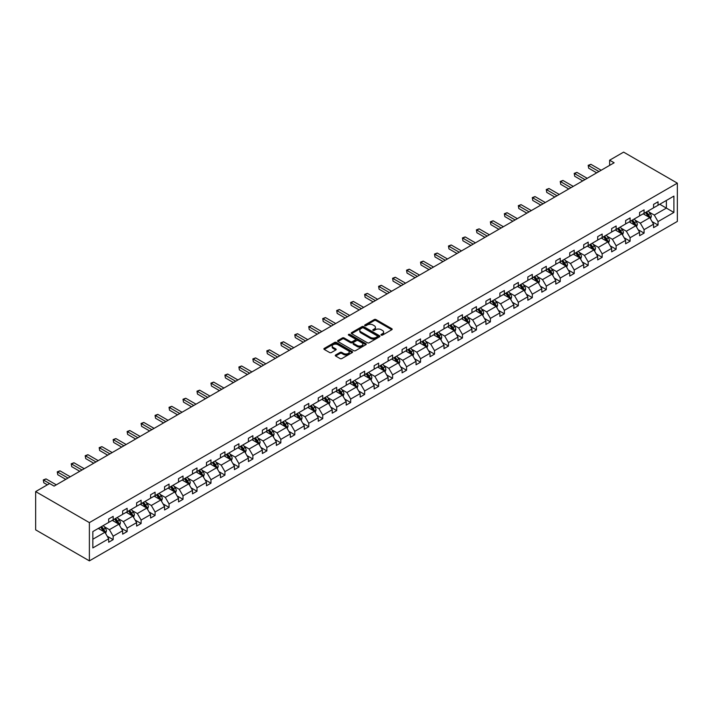 <?xml version="1.0" encoding="UTF-8"?>
<svg xmlns="http://www.w3.org/2000/svg" width="713" height="713" viewBox="0 0 713 713"><rect width="100%" height="100%" fill="white"/><g stroke="black" fill="none" stroke-linecap="round" stroke-linejoin="round"><path stroke-width="1.07" d="M381.241 335.11A0.873 0.499 0 0 0 382.471 335.11L391.811 329.718A1.239 0.722 0 0 0 392.177 329.21A1.239 0.722 0 0 0 391.811 328.702L375.992 319.567A1.239 0.722 0 0 0 374.236 319.567L364.896 324.959A0.873 0.499 0 0 0 366.125 325.672L367.329 324.968A3.975 2.299 0 0 1 372.961 324.968L374.28 325.734A3.975 2.299 0 0 1 375.439 327.356A3.975 2.299 0 0 1 374.28 328.978L373.068 329.673A0.873 0.499 0 0 0 374.298 330.386L375.51 329.691A3.975 2.299 0 0 1 381.134 329.691L382.453 330.449A3.975 2.299 0 0 1 383.621 332.08A3.975 2.299 0 0 1 382.453 333.702L381.241 334.397A0.873 0.499 0 0 0 381.241 335.11L381.241 334.397M335.645 354.994A1.239 0.722 0 0 0 335.279 355.502A1.239 0.722 0 0 0 335.645 356.01L340.083 358.568A1.239 0.722 0 0 0 341.839 358.568L352.213 352.579A1.239 0.722 0 0 0 352.579 352.07A1.239 0.722 0 0 0 352.213 351.562L336.384 342.427A1.239 0.722 0 0 0 334.629 342.427L324.255 348.416A1.239 0.722 0 0 0 323.889 348.924A1.239 0.722 0 0 0 324.255 349.432L329.62 352.525A1.239 0.722 0 0 0 331.376 352.525L335.814 349.967A1.239 0.722 0 0 0 336.179 349.459A1.239 0.722 0 0 0 335.814 348.951L333.158 347.418A3.324 1.916 0 0 1 332.187 346.055A3.324 1.916 0 0 1 334.237 344.281A3.324 1.916 0 0 1 337.864 344.7L348.274 350.716A3.324 1.916 0 0 1 349.254 352.07A3.324 1.916 0 0 1 347.195 353.844A3.324 1.916 0 0 1 343.577 353.434L341.839 352.427A1.239 0.722 0 0 0 340.083 352.427L335.645 354.994L335.645 356.01L340.083 353.461L340.083 352.427M677.35 183.152L623.617 152.127L609.642 160.193L614.125 162.778L54.099 486.106L49.625 483.521L35.65 491.587L89.383 522.611L677.35 183.152L677.35 221.413L89.383 560.873L89.383 522.611M367.418 342.784A1.239 0.722 0 0 0 369.182 342.784L379.548 336.794A1.239 0.722 0 0 0 379.913 336.286A1.239 0.722 0 0 0 379.548 335.778L363.728 326.643A1.239 0.722 0 0 0 361.972 326.643L351.598 332.632A1.239 0.722 0 0 0 351.233 333.14A1.239 0.722 0 0 0 351.598 333.648L367.418 342.784M348.915 335.297A0.873 0.499 0 0 1 349.798 335.422L349.798 334.388L365.885 343.675A1.239 0.722 0 0 1 366.241 344.183A1.239 0.722 0 0 1 365.885 344.691L355.511 350.68A1.239 0.722 0 0 1 353.746 350.68L337.926 341.545L337.926 340.529A1.239 0.722 0 0 0 337.561 341.037A1.239 0.722 0 0 0 337.926 341.545M337.926 340.529L342.365 337.962A1.239 0.722 0 0 1 344.121 337.962L350.538 341.67A1.239 0.722 0 0 0 352.302 341.67L355.243 339.967A1.239 0.722 0 0 0 355.609 339.459A1.239 0.722 0 0 0 355.243 338.951L348.568 335.092A0.873 0.499 0 0 1 349.798 334.388M92.833 531.577L108.688 522.424L108.688 518.966L113.162 516.381L113.162 519.839L122.654 514.358L122.654 510.9L127.137 508.316L127.137 511.774L136.629 506.292L136.629 502.834L141.112 500.25L141.112 503.708L150.603 498.227L150.603 494.769L155.077 492.184L155.077 495.642L164.569 490.161L164.569 486.703L169.052 484.109L169.052 487.576L178.544 482.095L178.544 478.628L183.018 476.043L183.018 479.51L192.519 474.029L192.519 470.562L196.993 467.978L196.993 471.445L206.485 465.963L206.485 462.496L210.968 459.912L210.968 463.379L220.46 457.898L220.46 454.431L224.934 451.846L224.934 455.313L234.425 449.832L234.425 446.365L238.908 443.78L238.908 447.247L248.4 441.766L248.4 438.299L252.874 435.714L252.874 439.181L262.375 433.7L262.375 430.233L266.849 427.648L266.849 431.115L276.341 425.634L276.341 422.167L280.824 419.583L280.824 423.05L290.316 417.568L290.316 414.101L294.79 411.517L294.79 414.984L304.291 409.503L304.291 406.036L308.765 403.451L308.765 406.918L318.256 401.437L318.256 397.97L322.739 395.385L322.739 398.852L332.231 393.371L332.231 389.904L336.705 387.319L336.705 390.777L346.197 385.305L346.197 381.838L350.68 379.254L350.68 382.712L360.172 377.23L360.172 373.772L364.646 371.188L364.646 374.646L374.147 369.165L374.147 365.707L378.621 363.122L378.621 366.58L388.113 361.099L388.113 357.641L392.596 355.056L392.596 358.514L402.087 353.033L402.087 349.575L406.562 346.981L406.562 350.448L416.053 344.967L416.053 341.509L420.536 338.916L420.536 342.383L430.028 336.901L430.028 333.434L434.511 330.85L434.511 334.317L444.003 328.836L444.003 325.369L448.477 322.784L448.477 326.251L457.969 320.77L457.969 317.303L462.452 314.718L462.452 318.185L471.944 312.704L471.944 309.237L476.418 306.652L476.418 310.119L485.918 304.638L485.918 301.171L490.392 298.587L490.392 302.054L499.884 296.572L499.884 293.105L504.367 290.521L504.367 293.988L513.859 288.507L513.859 285.04L518.333 282.455L518.333 285.922L527.825 280.441L527.825 276.974L532.308 274.389L532.308 277.856L541.8 272.375L541.8 268.908L546.283 266.323L546.283 269.79L555.775 264.309L555.775 260.842L560.249 258.258L560.249 261.724L569.74 256.243L569.74 252.776L574.223 250.192L574.223 253.659L583.715 248.177L583.715 244.711L588.189 242.126L588.189 245.584L597.69 240.103L597.69 236.645L602.164 234.06L602.164 237.518L611.656 232.037L611.656 228.579L616.139 225.994L616.139 229.452L625.631 223.971L625.631 220.513L630.105 217.928L630.105 221.387L639.597 215.905L639.597 212.447L644.08 209.863L644.08 213.321L653.571 207.839L653.571 204.381L658.046 201.788L658.046 205.255L673.901 196.102L673.901 212.447L658.046 221.6L658.046 225.058L653.571 227.643L653.571 224.185L644.08 229.666L644.08 233.124L639.597 235.709L639.597 232.251L630.105 237.732L630.105 241.19L625.631 243.775L625.631 240.317L616.139 245.798L616.139 249.256L611.656 251.841L611.656 248.382L602.164 253.864L602.164 257.322L597.69 259.915L597.69 256.448L588.189 261.929L588.189 265.396L583.715 267.981L583.715 264.514L574.223 269.995L574.223 273.462L569.74 276.047L569.74 272.58L560.249 278.061L560.249 281.528L555.775 284.113L555.775 280.646L546.283 286.127L546.283 289.594L541.8 292.178L541.8 288.712L532.308 294.193L532.308 297.66L527.825 300.244L527.825 296.777L518.333 302.259L518.333 305.725L513.859 308.31L513.859 304.843L504.367 310.324L504.367 313.791L499.884 316.376L499.884 312.909L490.392 318.39L490.392 321.857L485.918 324.442L485.918 320.975L476.418 326.456L476.418 329.923L471.944 332.508L471.944 329.041L462.452 334.522L462.452 337.989L457.969 340.573L457.969 337.106L448.477 342.588L448.477 346.055L444.003 348.639L444.003 345.172L434.511 350.653L434.511 354.12L430.028 356.705L430.028 353.247L420.536 358.719L420.536 362.186L416.053 364.771L416.053 361.313L406.562 366.794L406.562 370.252L402.087 372.837L402.087 369.379L392.596 374.86L392.596 378.318L388.113 380.902L388.113 377.444L378.621 382.926L378.621 386.384L374.147 388.968L374.147 385.51L364.646 390.991L364.646 394.449L360.172 397.043L360.172 393.576L350.68 399.057L350.68 402.515L346.197 405.109L346.197 401.642L336.705 407.123L336.705 410.59L332.231 413.175L332.231 409.708L322.739 415.189L322.739 418.656L318.256 421.24L318.256 417.773L308.765 423.255L308.765 426.722L304.291 429.306L304.291 425.839L294.79 431.32L294.79 434.787L290.316 437.372L290.316 433.905L280.824 439.386L280.824 442.853L276.341 445.438L276.341 441.971L266.849 447.452L266.849 450.919L262.375 453.504L262.375 450.037L252.874 455.518L252.874 458.985L248.4 461.569L248.4 458.103L238.908 463.584L238.908 467.051L234.425 469.635L234.425 466.168L224.934 471.65L224.934 475.116L220.46 477.701L220.46 474.234L210.968 479.715L210.968 483.182L206.485 485.767L206.485 482.3L196.993 487.781L196.993 491.248L192.519 493.833L192.519 490.366L183.018 495.847L183.018 499.314L178.544 501.899L178.544 498.44L169.052 503.922L169.052 507.38L164.569 509.964L164.569 506.506L155.077 511.987L155.077 515.446L150.603 518.03L150.603 514.572L141.112 520.053L141.112 523.511L136.629 526.096L136.629 522.638L127.137 528.119L127.137 531.577L122.654 534.162L122.654 530.704L113.162 536.185L113.162 539.643L108.688 542.236L108.688 538.77L92.833 547.923L92.833 531.577M112.271 520.356L118.893 524.189L109.401 529.67L104.223 526.675M109.401 529.67L113.162 536.185M118.893 524.189L122.654 530.704M108.688 521.604L109.401 522.014L113.162 519.839M126.237 512.29L132.868 516.123L123.376 521.604L118.189 518.609M123.376 521.604L127.137 528.119M132.868 516.123L136.629 522.638M122.654 513.538L123.376 513.948L127.137 511.774M140.211 504.225L146.842 508.057L137.342 513.538L132.163 510.544M137.342 513.538L141.112 520.053M146.842 508.057L150.603 514.572M136.629 505.472L137.342 505.882L141.112 503.708M154.186 496.159L160.808 499.991L151.316 505.472L146.129 502.478M151.316 505.472L155.077 511.987M160.808 499.991L164.569 506.506M150.603 497.398L151.316 497.817L155.077 495.642M168.152 488.093L174.783 491.925L165.291 497.407L160.104 494.412M165.291 497.407L169.052 503.922M174.783 491.925L178.544 498.44M164.569 489.332L165.291 489.751L169.052 487.576M182.127 480.027L188.758 483.851L179.257 489.332L174.079 486.346M179.257 489.332L183.018 495.847M188.758 483.851L192.519 490.366M178.544 481.266L179.257 481.685L183.018 479.51M196.093 471.961L202.724 475.785L193.232 481.266L188.045 478.28M193.232 481.266L196.993 487.781M202.724 475.785L206.485 482.3M192.519 473.2L193.232 473.619L196.993 471.445M210.068 463.896L216.699 467.719L207.207 473.2L202.02 470.215M207.207 473.2L210.968 479.715M216.699 467.719L220.46 474.234M206.485 465.134L207.207 465.553L210.968 463.379M224.042 455.83L230.664 459.653L221.173 465.134L215.994 462.14M221.173 465.134L224.934 471.65M230.664 459.653L234.425 466.168M220.46 457.069L221.173 457.488L224.934 455.313M238.008 447.764L244.639 451.587L235.147 457.069L229.96 454.074M235.147 457.069L238.908 463.584M244.639 451.587L248.4 458.103M234.425 449.003L235.147 449.422L238.908 447.247M251.983 439.698L258.614 443.522L249.113 449.003L243.935 446.008M249.113 449.003L252.874 455.518M258.614 443.522L262.375 450.037M248.4 440.937L249.113 441.356L252.874 439.181M265.958 431.632L272.58 435.456L263.088 440.937L257.901 437.942M263.088 440.937L266.849 447.452M272.58 435.456L276.341 441.971M262.375 432.871L263.088 433.281L266.849 431.115M279.924 423.567L286.555 427.39L277.063 432.871L271.876 429.877M277.063 432.871L280.824 439.386M286.555 427.39L290.316 433.905M276.341 424.805L277.063 425.215L280.824 423.05M293.899 415.501L300.521 419.324L291.029 424.805L285.851 421.811M291.029 424.805L294.79 431.32M300.521 419.324L304.291 425.839M290.316 416.74L291.029 417.15L294.79 414.984M307.864 407.435L314.495 411.258L305.004 416.74L299.816 413.745M305.004 416.74L308.765 423.255M314.495 411.258L318.256 417.773M304.291 408.674L305.004 409.084L308.765 406.918M321.839 399.369L328.47 403.193L318.978 408.674L313.791 405.679M318.978 408.674L322.739 415.189M328.47 403.193L332.231 409.708M318.256 400.608L318.978 401.018L322.739 398.852M335.814 391.303L342.436 395.127L332.944 400.608L327.766 397.613M332.944 400.608L336.705 407.123M342.436 395.127L346.197 401.642M332.231 392.542L332.944 392.952L336.705 390.777M349.78 383.229L356.411 387.061L346.919 392.542L341.732 389.548M346.919 392.542L350.68 399.057M356.411 387.061L360.172 393.576M346.197 384.476L346.919 384.886L350.68 382.712M363.755 375.163L370.386 378.995L360.885 384.476L355.707 381.482M360.885 384.476L364.646 390.991M370.386 378.995L374.147 385.51M360.172 376.411L360.885 376.82L364.646 374.646M377.73 367.097L384.352 370.929L374.86 376.411L369.673 373.416M374.86 376.411L378.621 382.926M384.352 370.929L388.113 377.444M374.147 368.345L374.86 368.755L378.621 366.58M391.695 359.031L398.326 362.864L388.835 368.345L383.647 365.35M388.835 368.345L392.596 374.86M398.326 362.864L402.087 369.379M388.113 360.279L388.835 360.689L392.596 358.514M405.67 350.965L412.292 354.798L402.8 360.279L397.622 357.284M402.8 360.279L406.562 366.794M412.292 354.798L416.053 361.313M402.087 352.204L402.8 352.623L406.562 350.448M419.636 342.9L426.267 346.723L416.775 352.204L411.588 349.218M416.775 352.204L420.536 358.719M426.267 346.723L430.028 353.247M416.053 344.138L416.775 344.557L420.536 342.383M433.611 334.834L440.242 338.657L430.741 344.138L425.563 341.153M430.741 344.138L434.511 350.653M440.242 338.657L444.003 345.172M430.028 336.073L430.741 336.491L434.511 334.317M447.586 326.768L454.208 330.591L444.716 336.073L439.529 333.087M444.716 336.073L448.477 342.588M454.208 330.591L457.969 337.106M444.003 328.007L444.716 328.426L448.477 326.251M461.552 318.702L468.183 322.526L458.691 328.007L453.504 325.012M458.691 328.007L462.452 334.522M468.183 322.526L471.944 329.041M457.969 319.941L458.691 320.36L462.452 318.185M475.526 310.636L482.157 314.46L472.657 319.941L467.478 316.946M472.657 319.941L476.418 326.456M482.157 314.46L485.918 320.975M471.944 311.875L472.657 312.294L476.418 310.119M489.501 302.57L496.123 306.394L486.631 311.875L481.444 308.881M486.631 311.875L490.392 318.39M496.123 306.394L499.884 312.909M485.918 303.809L486.631 304.228L490.392 302.054M503.467 294.505L510.098 298.328L500.606 303.809L495.419 300.815M500.606 303.809L504.367 310.324M510.098 298.328L513.859 304.843M499.884 295.743L500.606 296.153L504.367 293.988M517.442 286.439L524.064 290.262L514.572 295.743L509.394 292.749M514.572 295.743L518.333 302.259M524.064 290.262L527.825 296.777M513.859 287.678L514.572 288.088L518.333 285.922M531.408 278.373L538.039 282.196L528.547 287.678L523.36 284.683M528.547 287.678L532.308 294.193M538.039 282.196L541.8 288.712M527.825 279.612L528.547 280.022L532.308 277.856M545.383 270.307L552.014 274.131L542.513 279.612L537.335 276.617M542.513 279.612L546.283 286.127M552.014 274.131L555.775 280.646M541.8 271.546L542.513 271.956L546.283 269.79M559.357 262.241L565.979 266.065L556.488 271.546L551.301 268.551M556.488 271.546L560.249 278.061M565.979 266.065L569.74 272.58M555.775 263.48L556.488 263.89L560.249 261.724M573.323 254.176L579.954 257.999L570.462 263.48L565.275 260.486M570.462 263.48L574.223 269.995M579.954 257.999L583.715 264.514M569.74 255.414L570.462 255.824L574.223 253.659M587.298 246.101L593.92 249.933L584.428 255.414L579.25 252.42M584.428 255.414L588.189 261.929M593.92 249.933L597.69 256.448M583.715 247.349L584.428 247.759L588.189 245.584M601.264 238.035L607.895 241.867L598.403 247.349L593.216 244.354M598.403 247.349L602.164 253.864M607.895 241.867L611.656 248.382M597.69 239.283L598.403 239.693L602.164 237.518M615.239 229.969L621.87 233.802L612.378 239.283L607.191 236.288M612.378 239.283L616.139 245.798M621.87 233.802L625.631 240.317M611.656 231.217L612.378 231.627L616.139 229.452M629.214 221.903L635.836 225.736L626.344 231.217L621.166 228.222M626.344 231.217L630.105 237.732M635.836 225.736L639.597 232.251M625.631 223.151L626.344 223.561L630.105 221.387M643.179 213.838L649.81 217.67L640.319 223.151L635.131 220.157M640.319 223.151L644.08 229.666M649.81 217.67L653.571 224.185M639.597 215.076L640.319 215.495L644.08 213.321M659.748 204.274L666.379 208.098L654.284 215.076L649.106 212.091M654.284 215.076L658.046 221.6M673.901 212.447L666.379 208.098L666.379 200.451L673.901 196.102M35.65 491.587L35.65 529.848L89.383 560.873M609.642 160.193L609.642 165.363M653.571 207.011L654.284 207.43L658.046 205.255M92.833 539.233L104.927 532.255L98.296 528.422M104.927 532.255L108.688 538.77M652.092 221.618L658.046 225.058M638.126 229.684L644.08 233.124M624.151 237.759L630.105 241.19M610.176 245.825L616.139 249.256M596.211 253.89L602.164 257.322M582.236 261.956L588.189 265.396M568.27 270.022L574.223 273.462M554.295 278.088L560.249 281.528M540.32 286.154L546.283 289.594M526.354 294.219L532.308 297.66M512.38 302.285L518.333 305.725M498.405 310.351L504.367 313.791M484.439 318.417L490.392 321.857M470.464 326.483L476.418 329.923M456.498 334.549L462.452 337.989M442.523 342.614L448.477 346.055M428.549 350.68L434.511 354.12M414.583 358.746L420.536 362.186M400.608 366.812L406.562 370.252M386.633 374.886L392.596 378.318M372.667 382.952L378.621 386.384M358.692 391.018L364.646 394.449M344.727 399.084L350.68 402.515M330.752 407.15L336.705 410.59M316.777 415.216L322.739 418.656M302.811 423.281L308.765 426.722M288.836 431.347L294.79 434.787M274.861 439.413L280.824 442.853M260.896 447.479L266.849 450.919M246.921 455.545L252.874 458.985M232.955 463.61L238.908 467.051M218.98 471.676L224.934 475.116M205.005 479.742L210.968 483.182M191.039 487.808L196.993 491.248M177.065 495.874L183.018 499.314M163.099 503.939L169.052 507.38M149.124 512.005L155.077 515.446M135.149 520.08L141.112 523.511M121.183 528.146L127.137 531.577M107.208 536.212L113.162 539.643M381.589 335.235L382.453 334.736A3.975 2.299 0 0 0 383.621 333.114L383.621 332.08M375.439 327.356L375.439 328.39A3.975 2.299 0 0 1 374.28 330.012L373.416 330.511M391.811 328.702L391.811 329.718L375.992 320.6A1.239 0.722 0 0 0 374.236 320.6L365.243 325.788M379.548 335.778L379.548 336.794L363.728 327.677A1.239 0.722 0 0 0 361.972 327.677L351.616 333.657L351.598 332.632M377.355 336.643A0.873 0.499 0 0 0 377.355 335.93L363.461 327.918A0.873 0.499 0 0 0 362.231 327.918L360.956 328.648A3.975 2.299 0 0 0 359.798 330.271A3.975 2.299 0 0 0 360.956 331.901L370.457 337.383A3.975 2.299 0 0 0 376.081 337.383L377.355 336.643L377.355 337.677A0.873 0.499 0 0 0 377.605 337.32L377.605 336.286M359.798 330.271L359.798 331.304A3.975 2.299 0 0 0 360.956 332.935L360.956 331.901M377.355 337.677L376.081 338.417A3.975 2.299 0 0 1 370.457 338.417L360.956 332.935M337.944 341.554L342.365 338.996L342.365 337.962M355.609 339.459L355.609 340.493A1.239 0.722 0 0 1 355.243 341.001L352.302 342.703A1.239 0.722 0 0 1 350.538 342.703L344.121 338.996A1.239 0.722 0 0 0 342.365 338.996M349.798 335.422L365.867 344.7M357.204 345.511A3.324 1.916 0 0 0 360.823 345.93A3.324 1.916 0 0 0 362.881 344.156A3.324 1.916 0 0 0 361.901 342.801L358.238 340.68A1.239 0.722 0 0 0 356.473 340.68L353.532 342.383A1.239 0.722 0 0 0 353.167 342.882A1.239 0.722 0 0 0 353.532 343.39L357.204 345.511L357.204 346.545A3.324 1.916 0 0 0 360.823 346.964A3.324 1.916 0 0 0 362.881 345.19L362.881 344.156M353.167 342.882L353.167 343.924A1.239 0.722 0 0 0 353.532 344.424L353.532 343.39M357.204 346.545L353.532 344.424M349.254 352.07L349.254 353.104A3.324 1.916 0 0 1 347.195 354.878A3.324 1.916 0 0 1 343.577 354.468L341.839 353.461A1.239 0.722 0 0 0 340.083 353.461M332.187 346.055L332.187 347.088A3.324 1.916 0 0 0 333.158 348.452L333.158 347.418M335.796 349.976L333.158 348.452M352.195 352.587L336.384 343.461A1.239 0.722 0 0 0 334.629 343.461L324.272 349.441M650.488 218.846L651.317 216.467A3.36 1.934 -120 0 0 650.247 213.606L648.233 210.923M644.623 214.675L643.759 213.508M649.311 217.376L649.498 216.609A3.36 1.934 -120 0 0 648.545 214.595L646.531 211.904M645.693 212.394L647.903 215.344A1.711 0.989 60 0 1 648.215 215.87L649.498 216.609M645.452 212.527L647.466 215.21A3.36 1.934 60 0 1 648.304 216.797M598.938 171.539L588.671 165.612L590.908 164.32L601.175 170.247M596.701 172.84L588.671 168.197L588.172 165.327L590.908 164.32M588.671 168.197L588.172 165.327M636.522 226.912L637.342 224.533A3.36 1.934 -120 0 0 636.272 221.672L634.258 218.989M630.657 222.741L629.784 221.574M635.345 225.451L635.533 224.675A3.36 1.934 -120 0 0 634.57 222.661L632.556 219.969M631.718 220.46L633.928 223.41A1.711 0.989 60 0 1 634.24 223.935L635.533 224.675M631.486 220.593L633.492 223.276A3.36 1.934 60 0 1 634.329 224.862M622.547 234.978L623.376 232.598A3.36 1.934 -120 0 0 622.297 229.738L620.292 227.055M616.683 230.807L615.809 229.639M621.371 233.516L621.558 232.741A3.36 1.934 -120 0 0 620.595 230.727L618.59 228.035M617.743 228.525L619.962 231.475A1.711 0.989 60 0 1 620.274 232.001L621.558 232.741M617.511 228.659L619.526 231.342A3.36 1.934 60 0 1 620.363 232.928M584.972 179.614L574.696 173.678L576.933 172.386L587.209 178.312M582.726 180.906L574.696 176.263L574.206 173.393L576.933 172.386M574.696 176.263L574.206 173.393M570.997 187.679L560.721 181.744L562.967 180.451L573.234 186.387M568.76 188.972L560.721 184.328L560.231 181.458L562.967 180.451M560.721 184.328L560.231 181.458M608.572 243.044L609.401 240.664A3.36 1.934 -120 0 0 608.332 237.803L606.317 235.121M602.708 238.873L601.843 237.705M607.405 241.582L607.592 240.807A3.36 1.934 -120 0 0 606.629 238.793L604.615 236.11M603.777 236.591L605.988 239.541A1.711 0.989 60 0 1 606.3 240.067L607.592 240.807M603.546 236.725L605.551 239.408A3.36 1.934 60 0 1 606.389 240.994M557.022 195.745L546.755 189.81L548.992 188.517L559.268 194.453M554.785 197.038L546.755 192.394L546.265 189.524L548.992 188.517M546.755 192.394L546.265 189.524M594.606 251.11L595.426 248.73A3.36 1.934 -120 0 0 594.357 245.878L592.343 243.186M588.742 246.939L587.869 245.771M593.43 249.648L593.617 248.873A3.36 1.934 -120 0 0 592.655 246.858L590.649 244.176M589.803 244.657L592.022 247.607A1.711 0.989 60 0 1 592.325 248.133L593.617 248.873M589.571 244.791L591.585 247.473A3.36 1.934 60 0 1 592.414 249.06M543.056 203.811L532.78 197.875L535.017 196.583L545.293 202.519M540.819 205.103L532.78 200.46L532.29 197.59L535.017 196.583M532.78 200.46L532.29 197.59M580.632 259.175L581.46 256.796A3.36 1.934 -120 0 0 580.382 253.944L578.377 251.252M574.767 255.004L573.894 253.837M579.455 257.714L579.642 256.938A3.36 1.934 -120 0 0 578.689 254.924L576.674 252.242M575.837 252.723L578.047 255.682A1.711 0.989 60 0 1 578.359 256.199L579.642 256.938M575.596 252.857L577.61 255.539A3.36 1.934 60 0 1 578.448 257.126M529.082 211.877L518.814 205.941L521.051 204.649L531.319 210.585M526.845 213.169L518.814 208.526L518.315 205.656L521.051 204.649M518.814 208.526L518.315 205.656M566.666 267.241L567.486 264.862A3.36 1.934 -120 0 0 566.416 262.01L564.402 259.318M560.801 263.07L559.928 261.912M565.489 265.78L565.676 265.004A3.36 1.934 -120 0 0 564.714 262.99L562.7 260.307M561.862 260.789L564.072 263.748A1.711 0.989 60 0 1 564.384 264.265L565.676 265.004M561.63 260.922L563.635 263.605A3.36 1.934 60 0 1 564.473 265.191M515.116 219.943L504.84 214.007L507.077 212.715L517.353 218.65M512.87 221.235L504.84 216.592L504.349 213.722L507.077 212.715M504.84 216.592L504.349 213.722M552.691 275.307L553.511 272.927A3.36 1.934 -120 0 0 552.441 270.075L550.436 267.393M546.826 271.136L545.953 269.977M551.514 273.845L551.702 273.07A3.36 1.934 -120 0 0 550.739 271.056L548.734 268.373M547.887 268.854L550.106 271.813A1.711 0.989 60 0 1 550.418 272.33L551.702 273.07M547.655 268.988L549.67 271.68A3.36 1.934 60 0 1 550.507 273.257M501.141 228.008L490.865 222.073L493.111 220.78L503.378 226.716M498.904 229.301L490.865 224.666L490.375 221.796L493.111 220.78M490.865 224.666L490.375 221.796M538.716 283.373L539.545 280.993A3.36 1.934 -120 0 0 538.475 278.141L536.461 275.459M532.852 279.202L531.987 278.043M537.54 281.911L537.727 281.136A3.36 1.934 -120 0 0 536.773 279.122L534.759 276.439M533.921 276.92L536.131 279.879A1.711 0.989 60 0 1 536.443 280.396L537.727 281.136M533.68 277.054L535.695 279.746A3.36 1.934 60 0 1 536.533 281.323M487.166 236.074L476.899 230.139L479.136 228.846L489.403 234.782M484.929 237.367L476.899 232.732L476.4 229.862L479.136 228.846M476.899 232.732L476.4 229.862M524.75 291.439L525.57 289.059A3.36 1.934 -120 0 0 524.501 286.207L522.486 283.524M518.886 287.268L518.012 286.109M523.574 289.977L523.761 289.211A3.36 1.934 -120 0 0 522.798 287.187L520.784 284.505M519.946 284.986L522.157 287.945A1.711 0.989 60 0 1 522.469 288.462L523.761 289.211M519.715 285.12L521.72 287.811A3.36 1.934 60 0 1 522.558 289.389M473.2 244.14L462.924 238.213L465.161 236.921L475.437 242.848M470.954 245.432L462.924 240.798L462.434 237.928L465.161 236.921M462.924 240.798L462.434 237.928M510.775 299.505L511.604 297.134A3.36 1.934 -120 0 0 510.526 294.273L508.521 291.59M504.911 295.334L504.038 294.175M509.599 298.043L509.786 297.276A3.36 1.934 -120 0 0 508.824 295.253L506.818 292.571M505.972 293.052L508.191 296.011A1.711 0.989 60 0 1 508.503 296.528L509.786 297.276M505.74 293.195L507.754 295.877A3.36 1.934 60 0 1 508.592 297.464M459.225 252.206L448.949 246.279L451.195 244.987L461.463 250.914M456.988 253.498L448.949 248.864L448.459 245.994L451.195 244.987M448.949 248.864L448.459 245.994M496.809 307.57L497.629 305.2A3.36 1.934 -120 0 0 496.56 302.339L494.546 299.656M490.945 303.399L490.072 302.241M495.633 306.109L495.82 305.342A3.36 1.934 -120 0 0 494.858 303.319L492.843 300.636M492.006 301.118L494.216 304.077A1.711 0.989 60 0 1 494.528 304.594L495.82 305.342M491.774 301.26L493.779 303.943A3.36 1.934 60 0 1 494.617 305.529M445.251 260.272L434.983 254.345L437.221 253.053L447.497 258.979M443.014 261.564L434.983 256.93L434.493 254.06L437.221 253.053M434.983 256.93L434.493 254.06M482.835 315.645L483.655 313.265A3.36 1.934 -120 0 0 482.585 310.405L480.58 307.722M476.97 311.465L476.097 310.307M481.658 314.175L481.845 313.408A3.36 1.934 -120 0 0 480.883 311.385L478.878 308.702M478.031 309.184L480.25 312.142A1.711 0.989 60 0 1 480.553 312.659L481.845 313.408M477.799 309.326L479.813 312.009A3.36 1.934 60 0 1 480.642 313.595M431.285 268.338L421.009 262.411L423.246 261.118L433.522 267.045M429.048 269.63L421.009 264.995L420.518 262.126L423.246 261.118M421.009 264.995L420.518 262.126M468.86 323.711L469.689 321.331A3.36 1.934 -120 0 0 468.619 318.47L466.605 315.788M462.995 319.54L462.122 318.372M467.683 322.24L467.871 321.474A3.36 1.934 -120 0 0 466.917 319.451L464.903 316.768M464.065 317.258L466.275 320.208A1.711 0.989 60 0 1 466.587 320.725L467.871 321.474M463.824 317.392L465.839 320.075A3.36 1.934 60 0 1 466.676 321.661M417.31 276.403L407.043 270.477L409.28 269.184L419.547 275.111M415.073 277.696L407.043 273.061L406.544 270.191L409.28 269.184M407.043 273.061L406.544 270.191M454.894 331.777L455.714 329.397A3.36 1.934 -120 0 0 454.644 326.536L452.63 323.854M449.03 327.606L448.156 326.438M453.718 330.306L453.905 329.54A3.36 1.934 -120 0 0 452.942 327.517L450.928 324.834M450.09 325.324L452.3 328.274A1.711 0.989 60 0 1 452.612 328.791L453.905 329.54M449.858 325.458L451.864 328.14A3.36 1.934 60 0 1 452.702 329.727M403.344 284.469L393.068 278.542L395.305 277.25L405.581 283.177M401.098 285.761L393.068 281.127L392.578 278.257L395.305 277.25M393.068 281.127L392.578 278.257M440.919 339.843L441.739 337.463A3.36 1.934 -120 0 0 440.67 334.602L438.664 331.919M435.055 335.671L434.181 334.504M439.743 338.372L439.93 337.606A3.36 1.934 -120 0 0 438.967 335.582L436.962 332.9M436.115 333.39L438.335 336.34A1.711 0.989 60 0 1 438.647 336.857L439.93 337.606M435.884 333.524L437.898 336.206A3.36 1.934 60 0 1 438.736 337.793M389.369 292.535L379.093 286.608L381.339 285.316L391.606 291.243M387.132 293.827L379.093 289.193L378.603 286.323L381.339 285.316M379.093 289.193L378.603 286.323M426.944 347.908L427.773 345.529A3.36 1.934 -120 0 0 426.704 342.668L424.69 339.985M421.08 343.737L420.215 342.57M425.768 346.438L425.964 345.671A3.36 1.934 -120 0 0 425.001 343.648L422.987 340.966M422.149 341.456L424.36 344.406A1.711 0.989 60 0 1 424.672 344.923L425.964 345.671M421.918 341.589L423.923 344.272A3.36 1.934 60 0 1 424.761 345.858M375.394 300.601L365.127 294.674L367.364 293.382L377.64 299.308M373.157 301.893L365.127 297.259L364.628 294.389L367.364 293.382M365.127 297.259L364.628 294.389M412.979 355.974L413.798 353.595A3.36 1.934 -120 0 0 412.729 350.734L410.715 348.051M407.114 351.803L406.241 350.636M411.802 354.504L411.989 353.737A3.36 1.934 -120 0 0 411.027 351.714L409.012 349.031M408.175 349.522L410.385 352.472A1.711 0.989 60 0 1 410.697 352.997L411.989 353.737M407.943 349.655L409.957 352.338A3.36 1.934 60 0 1 410.786 353.924M361.429 308.667L351.152 302.74L353.39 301.447L363.666 307.374M359.183 309.959L351.152 305.324L350.662 302.455L353.39 301.447M351.152 305.324L350.662 302.455M399.004 364.04L399.833 361.66A3.36 1.934 -120 0 0 398.754 358.799L396.749 356.117M393.139 359.869L392.266 358.701M397.827 362.578L398.014 361.803A3.36 1.934 -120 0 0 397.052 359.789L395.047 357.097M394.209 357.587L396.419 360.537A1.711 0.989 60 0 1 396.731 361.063L398.014 361.803M393.968 357.721L395.982 360.404A3.36 1.934 60 0 1 396.82 361.99M347.454 316.741L337.178 310.806L339.424 309.513L349.691 315.44M345.217 318.034L337.178 313.39L336.688 310.52L339.424 309.513M337.178 313.39L336.688 310.52M385.038 372.106L385.858 369.726A3.36 1.934 -120 0 0 384.788 366.865L382.774 364.183M379.173 367.935L378.3 366.767M383.861 370.644L384.049 369.869A3.36 1.934 -120 0 0 383.086 367.855L381.072 365.163M380.234 365.653L382.444 368.603A1.711 0.989 60 0 1 382.756 369.129L384.049 369.869M380.002 365.787L382.008 368.469A3.36 1.934 60 0 1 382.845 370.056M333.479 324.807L323.212 318.871L325.449 317.579L335.725 323.515M331.242 326.099L323.212 321.456L322.722 318.586L325.449 317.579M323.212 321.456L322.722 318.586M371.063 380.172L371.883 377.792A3.36 1.934 -120 0 0 370.813 374.931L368.808 372.248M365.199 376.001L364.325 374.833M369.887 378.71L370.074 377.935A3.36 1.934 -120 0 0 369.111 375.92L367.106 373.229M366.259 373.719L368.478 376.669A1.711 0.989 60 0 1 368.781 377.195L370.074 377.935M366.027 373.853L368.042 376.535A3.36 1.934 60 0 1 368.871 378.122M319.513 332.873L309.237 326.937L311.474 325.645L321.75 331.581M317.276 334.165L309.237 329.522L308.747 326.652L311.474 325.645M309.237 329.522L308.747 326.652M357.088 388.237L357.917 385.858A3.36 1.934 -120 0 0 356.848 382.997L354.833 380.314M351.224 384.066L350.35 382.899M355.912 386.776L356.099 386A3.36 1.934 -120 0 0 355.145 383.986L353.131 381.303M352.293 381.785L354.504 384.735A1.711 0.989 60 0 1 354.816 385.261L356.099 386M352.053 381.918L354.067 384.601A3.36 1.934 60 0 1 354.905 386.188M305.538 340.939L295.271 335.003L297.508 333.711L307.775 339.646M303.301 342.231L295.271 337.588L294.772 334.718L297.508 333.711M295.271 337.588L294.772 334.718M343.122 396.303L343.942 393.924A3.36 1.934 -120 0 0 342.873 391.072L340.859 388.38M337.258 392.132L336.384 390.965M341.946 394.842L342.133 394.066A3.36 1.934 -120 0 0 341.171 392.052L339.156 389.369M338.319 389.851L340.529 392.81A1.711 0.989 60 0 1 340.841 393.326L342.133 394.066M338.087 389.984L340.092 392.667A3.36 1.934 60 0 1 340.93 394.253M291.572 349.005L281.296 343.069L283.533 341.777L293.809 347.712M289.326 350.297L281.296 345.653L280.806 342.784L283.533 341.777M281.296 345.653L280.806 342.784M329.148 404.369L329.967 401.989A3.36 1.934 -120 0 0 328.898 399.137L326.893 396.446M323.283 400.198L322.41 399.039M327.971 402.907L328.158 402.132A3.36 1.934 -120 0 0 327.196 400.118L325.19 397.435M324.344 397.916L326.563 400.875A1.711 0.989 60 0 1 326.875 401.392L328.158 402.132M324.112 398.05L326.126 400.733A3.36 1.934 60 0 1 326.964 402.319M277.598 357.07L267.322 351.135L269.567 349.842L279.835 355.778M275.361 358.363L267.322 353.719L266.831 350.849L269.567 349.842M267.322 353.719L266.831 350.849M315.173 412.435L316.002 410.055A3.36 1.934 -120 0 0 314.932 407.203L312.918 404.512M309.308 408.264L308.444 407.105M313.996 410.973L314.192 410.198A3.36 1.934 -120 0 0 313.23 408.184L311.216 405.501M310.378 405.982L312.588 408.941A1.711 0.989 60 0 1 312.9 409.458L314.192 410.198M310.146 406.116L312.151 408.807A3.36 1.934 60 0 1 312.989 410.385M263.623 365.136L253.356 359.2L255.593 357.908L265.869 363.844M261.386 366.429L253.356 361.785L252.857 358.915L255.593 357.908M253.356 361.785L252.857 358.915M301.207 420.501L302.027 418.121A3.36 1.934 -120 0 0 300.957 415.269L298.943 412.586M295.342 416.33L294.469 415.171M300.03 419.039L300.218 418.264A3.36 1.934 -120 0 0 299.255 416.249L297.25 413.567M296.403 414.048L298.613 417.007A1.711 0.989 60 0 1 298.925 417.524L300.218 418.264M296.171 414.182L298.186 416.873A3.36 1.934 60 0 1 299.014 418.451M249.657 373.202L239.381 367.266L241.618 365.974L251.894 371.91M247.411 374.494L239.381 369.86L238.891 366.99L241.618 365.974M239.381 369.86L238.891 366.99M287.232 428.566L288.061 426.187A3.36 1.934 -120 0 0 286.983 423.335L284.977 420.652M281.368 424.395L280.494 423.237M286.056 427.105L286.243 426.338A3.36 1.934 -120 0 0 285.289 424.315L283.275 421.633M282.437 422.114L284.647 425.073A1.711 0.989 60 0 1 284.959 425.59L286.243 426.338M282.196 422.248L284.211 424.939A3.36 1.934 60 0 1 285.048 426.517M235.682 381.268L225.415 375.341L227.652 374.04L237.919 379.976M233.445 382.56L225.415 377.926L224.916 375.056L227.652 374.04M225.415 377.926L224.916 375.056M273.266 436.632L274.086 434.262A3.36 1.934 -120 0 0 273.017 431.401L271.002 428.718M267.402 432.461L266.528 431.303M272.09 435.171L272.277 434.404A3.36 1.934 -120 0 0 271.314 432.381L269.3 429.698M268.462 430.18L270.673 433.139A1.711 0.989 60 0 1 270.985 433.656L272.277 434.404M268.231 430.322L270.236 433.005A3.36 1.934 60 0 1 271.074 434.591M221.707 389.334L211.44 383.407L213.677 382.115L223.953 388.041M219.47 390.626L211.44 385.991L210.95 383.122L213.677 382.115M211.44 385.991L210.95 383.122M259.291 444.698L260.111 442.327A3.36 1.934 -120 0 0 259.042 439.466L257.036 436.784M253.427 440.527L252.554 439.368M258.115 443.236L258.302 442.47A3.36 1.934 -120 0 0 257.34 440.447L255.334 437.764M254.488 438.245L256.707 441.204A1.711 0.989 60 0 1 257.01 441.721L258.302 442.47M254.256 438.388L256.27 441.071A3.36 1.934 60 0 1 257.108 442.657M207.741 397.399L197.465 391.473L199.702 390.18L209.978 396.107M205.504 398.692L197.465 394.057L196.975 391.187L199.702 390.18M197.465 394.057L196.975 391.187M245.317 452.773L246.145 450.393A3.36 1.934 -120 0 0 245.076 447.532L243.062 444.85M239.452 448.593L238.588 447.434M244.14 451.302L244.327 450.536A3.36 1.934 -120 0 0 243.374 448.513L241.359 445.83M240.522 446.311L242.732 449.27A1.711 0.989 60 0 1 243.044 449.787L244.327 450.536M240.281 446.454L242.295 449.137A3.36 1.934 60 0 1 243.133 450.723M193.767 405.465L183.499 399.538L185.737 398.246L196.004 404.173M191.53 406.758L183.499 402.123L183 399.253L185.737 398.246M183.499 402.123L183 399.253M231.351 460.839L232.171 458.459A3.36 1.934 -120 0 0 231.101 455.598L229.087 452.915M225.486 456.659L224.613 455.5M230.174 459.368L230.361 458.602A3.36 1.934 -120 0 0 229.399 456.578L227.385 453.896M226.547 454.386L228.757 457.336A1.711 0.989 60 0 1 229.069 457.853L230.361 458.602M226.315 454.52L228.32 457.202A3.36 1.934 60 0 1 229.158 458.789M179.801 413.531L169.525 407.604L171.762 406.312L182.038 412.239M177.555 414.823L169.525 410.189L169.034 407.319L171.762 406.312M169.525 410.189L169.034 407.319M217.376 468.904L218.205 466.525A3.36 1.934 -120 0 0 217.126 463.664L215.121 460.981M211.511 464.733L210.638 463.566M216.199 467.434L216.387 466.667A3.36 1.934 -120 0 0 215.424 464.644L213.419 461.962M212.572 462.452L214.791 465.402A1.711 0.989 60 0 1 215.103 465.919L216.387 466.667M212.34 462.585L214.355 465.268A3.36 1.934 60 0 1 215.192 466.855M165.826 421.597L155.55 415.67L157.796 414.378L168.063 420.305M163.589 422.889L155.55 418.255L155.06 415.385L157.796 414.378M155.55 418.255L155.06 415.385M203.401 476.97L204.23 474.591A3.36 1.934 -120 0 0 203.16 471.73L201.146 469.047M197.537 472.799L196.672 471.632M202.234 475.5L202.421 474.733A3.36 1.934 -120 0 0 201.458 472.71L199.444 470.027M198.606 470.518L200.816 473.468A1.711 0.989 60 0 1 201.128 473.985L202.421 474.733M198.374 470.651L200.38 473.334A3.36 1.934 60 0 1 201.218 474.92M151.851 429.663L141.584 423.736L143.821 422.444L154.097 428.37M149.614 430.955L141.584 426.321L141.094 423.451L143.821 422.444M141.584 426.321L141.094 423.451M189.435 485.036L190.255 482.656A3.36 1.934 -120 0 0 189.186 479.796L187.171 477.113M183.571 480.865L182.697 479.697M188.259 483.566L188.446 482.799A3.36 1.934 -120 0 0 187.483 480.776L185.478 478.093M184.631 478.583L186.851 481.533A1.711 0.989 60 0 1 187.154 482.05L188.446 482.799M184.4 478.717L186.414 481.4A3.36 1.934 60 0 1 187.243 482.986M137.885 437.729L127.609 431.802L129.846 430.509L140.122 436.436M135.648 439.021L127.609 434.386L127.119 431.517L129.846 430.509M127.609 434.386L127.119 431.517M175.46 493.102L176.289 490.722A3.36 1.934 -120 0 0 175.211 487.861L173.206 485.179M169.596 488.931L168.723 487.763M174.284 491.631L174.471 490.865A3.36 1.934 -120 0 0 173.517 488.842L171.503 486.159M170.665 486.649L172.876 489.599A1.711 0.989 60 0 1 173.188 490.116L174.471 490.865M170.425 486.783L172.439 489.466A3.36 1.934 60 0 1 173.277 491.052M123.91 445.794L113.643 439.868L115.88 438.575L126.148 444.502M121.673 447.087L113.643 442.452L113.144 439.582L115.88 438.575M113.643 442.452L113.144 439.582M161.494 501.168L162.314 498.788A3.36 1.934 -120 0 0 161.245 495.927L159.231 493.244M155.63 496.997L154.757 495.829M160.318 499.697L160.505 498.931A3.36 1.934 -120 0 0 159.543 496.916L157.528 494.225M156.691 494.715L158.901 497.665A1.711 0.989 60 0 1 159.213 498.191L160.505 498.931M156.459 494.849L158.464 497.531A3.36 1.934 60 0 1 159.302 499.118M109.945 453.86L99.668 447.933L101.906 446.641L112.182 452.568M107.699 455.161L99.668 450.518L99.178 447.648L101.906 446.641M99.668 450.518L99.178 447.648M147.52 509.234L148.34 506.854A3.36 1.934 -120 0 0 147.27 503.993L145.265 501.31M141.655 505.062L140.782 503.895M146.343 507.772L146.53 506.996A3.36 1.934 -120 0 0 145.568 504.982L143.563 502.291M142.716 502.781L144.935 505.731A1.711 0.989 60 0 1 145.247 506.257L146.53 506.996M142.484 502.915L144.498 505.597A3.36 1.934 60 0 1 145.336 507.184M95.97 461.935L85.694 455.999L87.94 454.707L98.207 460.634M93.733 463.227L85.694 458.584L85.203 455.714L87.94 454.707M85.694 458.584L85.203 455.714M133.545 517.299L134.374 514.92A3.36 1.934 -120 0 0 133.304 512.059L131.29 509.376M127.68 513.128L126.816 511.961M132.368 515.838L132.556 515.062A3.36 1.934 -120 0 0 131.602 513.048L129.588 510.356M128.75 510.847L130.96 513.797A1.711 0.989 60 0 1 131.272 514.323L132.556 515.062M128.518 510.98L130.524 513.663A3.36 1.934 60 0 1 131.361 515.249M81.995 470.001L71.728 464.065L73.965 462.773L84.232 468.708M79.758 471.293L71.728 466.65L71.229 463.78L73.965 462.773M71.728 466.65L71.229 463.78M119.579 525.365L120.399 522.986A3.36 1.934 -120 0 0 119.329 520.125L117.315 517.442M113.715 521.194L112.841 520.027M118.403 523.903L118.59 523.128A3.36 1.934 -120 0 0 117.627 521.114L115.613 518.431M114.775 518.912L116.985 521.863A1.711 0.989 60 0 1 117.297 522.388L118.59 523.128M114.543 519.046L116.549 521.729A3.36 1.934 60 0 1 117.387 523.315M68.029 478.066L57.753 472.131L59.99 470.838L70.266 476.774M65.783 479.359L57.753 474.715L57.263 471.846L59.99 470.838M57.753 474.715L57.263 471.846M105.604 533.431L106.433 531.051A3.36 1.934 -120 0 0 105.355 528.199L103.349 525.508M99.74 529.26L98.866 528.092M104.428 531.969L104.615 531.194A3.36 1.934 -120 0 0 103.652 529.18L101.647 526.497M100.809 526.978L103.02 529.928A1.711 0.989 60 0 1 103.332 530.454L104.615 531.194M100.569 527.112L102.583 529.795A3.36 1.934 60 0 1 103.421 531.381M49.58 483.548L43.778 480.197L46.024 478.904L56.291 484.84M47.334 484.84L43.778 482.781L43.288 479.911L46.024 478.904M43.778 482.781L43.288 479.911M382.453 334.736L382.453 333.702M373.068 330.386L373.068 329.673M374.28 330.012L374.28 328.978M364.896 325.672L364.896 324.959M374.236 320.6L374.236 319.567M375.992 320.6L375.992 319.567M361.972 327.677L361.972 326.643M363.728 327.677L363.728 326.643M370.457 338.417L370.457 337.383M376.081 338.417L376.081 337.383M344.121 338.996L344.121 337.962M350.538 342.703L350.538 341.67M352.302 342.703L352.302 341.67M355.243 341.001L355.243 339.967M365.885 344.691L365.885 343.675M341.839 353.461L341.839 352.427M343.577 354.468L343.577 353.434M335.814 349.967L335.814 348.951M324.255 349.432L324.255 348.416M334.629 343.461L334.629 342.427M336.384 343.461L336.384 342.427M352.213 352.579L352.213 351.562M649.57 217.527L651.29 216.529M648.545 214.595L650.247 213.606M646.513 215.763L647.466 215.21M635.595 225.593L637.324 224.595M634.57 222.661L636.272 221.672M632.538 223.829L633.492 223.276M621.629 233.659L623.349 232.661M620.595 230.727L622.297 229.738M618.572 231.894L619.526 231.342M607.654 241.725L609.374 240.727M606.629 238.793L608.332 237.803M604.597 239.96L605.551 239.408M593.679 249.791L595.408 248.792M592.655 246.858L594.357 245.878M590.622 248.026L591.585 247.473M579.714 257.856L581.434 256.867M578.689 254.924L580.382 253.944M576.657 256.092L577.61 255.539M565.739 265.922L567.468 264.933M564.714 262.99L566.416 262.01M562.682 264.158L563.635 263.605M551.773 273.988L553.493 272.999M550.739 271.056L552.441 270.075M548.716 272.223L549.67 271.68M537.798 282.054L539.518 281.065M536.773 279.122L538.475 278.141M534.741 280.289L535.695 279.746M523.823 290.12L525.552 289.13M522.798 287.187L524.501 286.207M520.766 288.355L521.72 287.811M509.857 298.186L511.577 297.196M508.824 295.253L510.526 294.273M506.8 296.43L507.754 295.877M495.883 306.26L497.603 305.262M494.858 303.319L496.56 302.339M492.826 304.496L493.779 303.943M481.908 314.326L483.637 313.328M480.883 311.385L482.585 310.405M478.86 312.561L479.813 312.009M467.942 322.392L469.662 321.394M466.917 319.451L468.619 318.47M464.885 320.627L465.839 320.075M453.967 330.458L455.696 329.459M452.942 327.517L454.644 326.536M450.91 328.693L451.864 328.14M440.001 338.523L441.721 337.525M438.967 335.582L440.67 334.602M436.944 336.759L437.898 336.206M426.026 346.589L427.747 345.591M425.001 343.648L426.704 342.668M422.969 344.825L423.923 344.272M412.052 354.655L413.781 353.657M411.027 351.714L412.729 350.734M408.995 352.89L409.957 352.338M398.086 362.721L399.806 361.723M397.052 359.789L398.754 358.799M395.029 360.956L395.982 360.404M384.111 370.787L385.84 369.789M383.086 367.855L384.788 366.865M381.054 369.022L382.008 368.469M370.136 378.853L371.865 377.854M369.111 375.92L370.813 374.931M367.088 377.088L368.042 376.535M356.17 386.918L357.89 385.92M355.145 383.986L356.848 382.997M353.113 385.154L354.067 384.601M342.195 394.984L343.924 393.986M341.171 392.052L342.873 391.072M339.138 393.219L340.092 392.667M328.23 403.05L329.95 402.061M327.196 400.118L328.898 399.137M325.173 401.285L326.126 400.733M314.255 411.116L315.975 410.127M313.23 408.184L314.932 407.203M311.198 409.351L312.151 408.807M300.28 419.182L302.009 418.192M299.255 416.249L300.957 415.269M297.223 417.417L298.186 416.873M286.314 427.247L288.034 426.258M285.289 424.315L286.983 423.335M283.257 425.483L284.211 424.939M272.339 435.313L274.068 434.324M271.314 432.381L273.017 431.401M269.282 433.557L270.236 433.005M258.364 443.388L260.093 442.39M257.34 440.447L259.042 439.466M255.316 441.623L256.27 441.071M244.399 451.454L246.119 450.456M243.374 448.513L245.076 447.532M241.342 449.689L242.295 449.137M230.424 459.52L232.153 458.521M229.399 456.578L231.101 455.598M227.367 457.755L228.32 457.202M216.458 467.585L218.178 466.587M215.424 464.644L217.126 463.664M213.401 465.821L214.355 465.268M202.483 475.651L204.203 474.653M201.458 472.71L203.16 471.73M199.426 473.887L200.38 473.334M188.508 483.717L190.237 482.719M187.483 480.776L189.186 479.796M185.46 481.952L186.414 481.4M174.542 491.783L176.263 490.785M173.517 488.842L175.211 487.861M171.485 490.018L172.439 489.466M160.568 499.849L162.297 498.85M159.543 496.916L161.245 495.927M157.511 498.084L158.464 497.531M146.602 507.914L148.322 506.916M145.568 504.982L147.27 503.993M143.545 506.15L144.498 505.597M132.627 515.98L134.347 514.982M131.602 513.048L133.304 512.059M129.57 514.216L130.524 513.663M118.652 524.046L120.381 523.048M117.627 521.114L119.329 520.125M115.595 522.281L116.549 521.729M104.686 532.112L106.406 531.114M103.652 529.18L105.355 528.199M101.629 530.347L102.583 529.795"/></g></svg>
